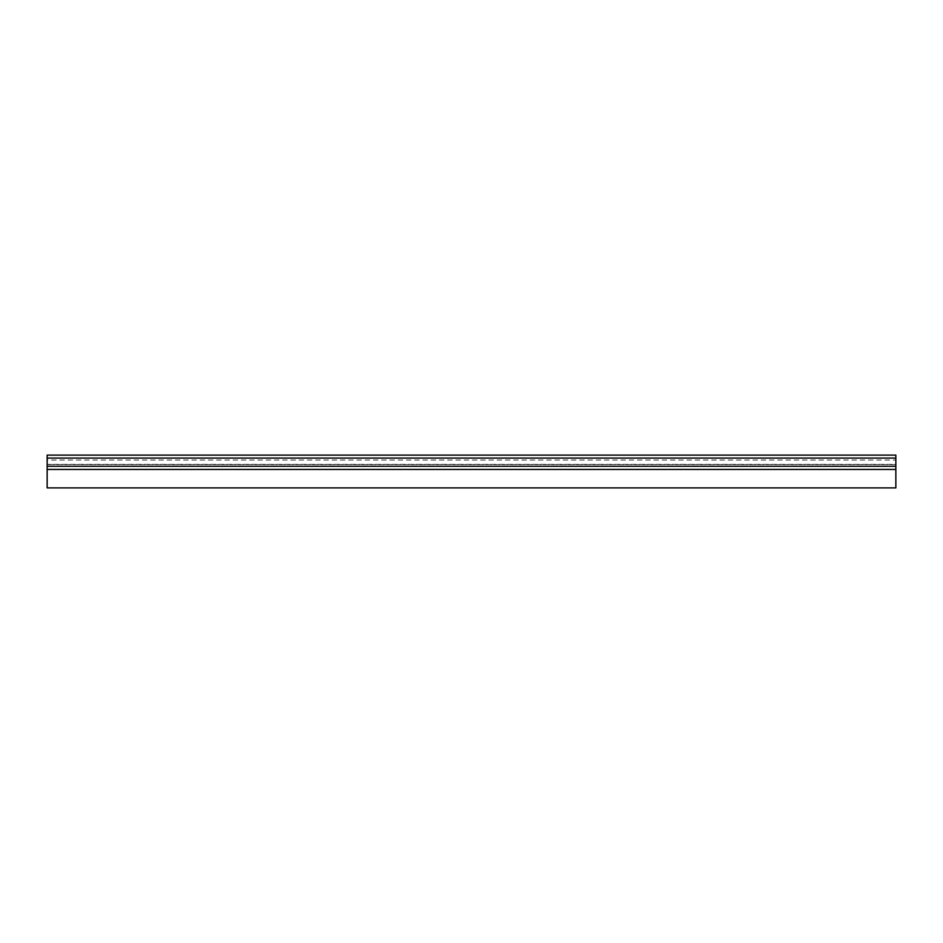 <?xml version="1.0" encoding="UTF-8"?>
<svg xmlns="http://www.w3.org/2000/svg" width="943" height="943" viewBox="0 0 943 943"><rect width="100%" height="100%" fill="white"/><g stroke="black" fill="none" stroke-linecap="round" stroke-linejoin="round"><path stroke-width="0.71" stroke-dasharray="4.71 3.54" d="M47.15 455.104L47.15 487.896L895.85 487.896L895.85 455.104L47.15 455.104M47.15 466.278L47.15 464.321L895.85 464.321L895.85 466.278L895.85 464.321L47.15 464.321L47.15 466.278M47.15 460.019L47.15 458.074L47.15 460.019L895.85 460.019L895.85 458.074L895.85 460.019M895.85 464.534L47.15 464.534L895.85 464.534M895.85 469.449L47.15 469.449"/><path stroke-width="1.41" d="M895.85 458.074L895.85 487.896L47.15 487.896L47.15 455.104L895.85 455.104L895.85 458.074L47.15 458.074M895.85 466.278L47.15 466.278M895.85 469.449L47.15 469.449"/></g></svg>
